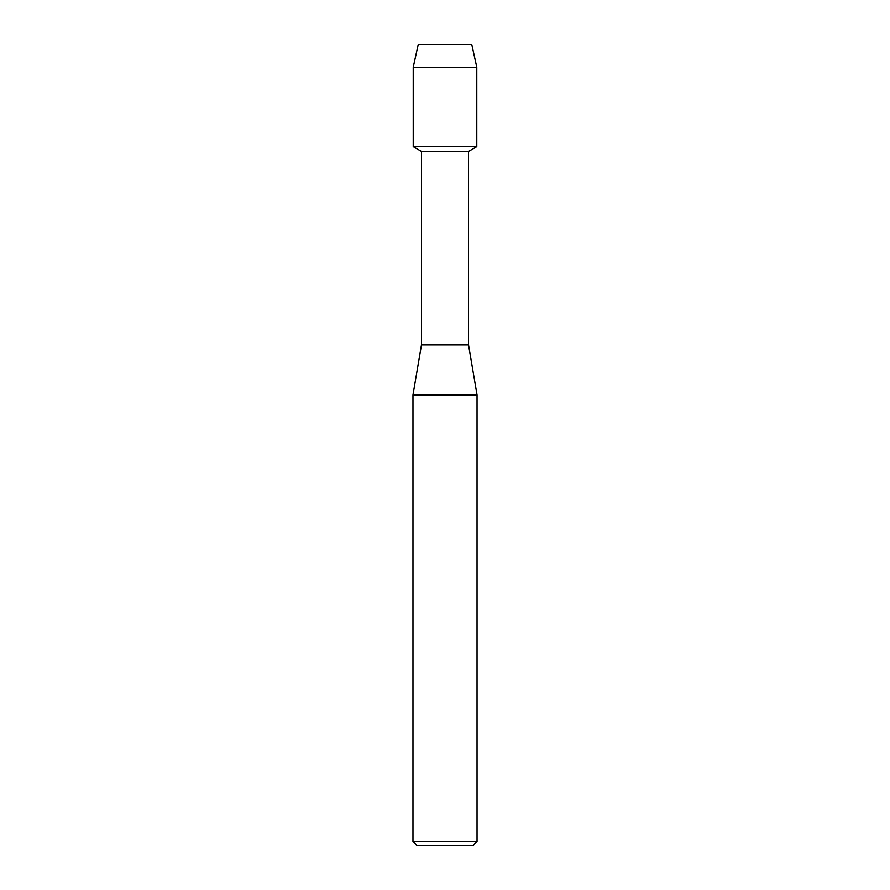 <?xml version="1.0" encoding="UTF-8"?>
<svg xmlns="http://www.w3.org/2000/svg" width="890" height="890" viewBox="0 0 890 890"><rect width="100%" height="100%" fill="white"/><g stroke="black" fill="none" stroke-linecap="round" stroke-linejoin="round"><path stroke-width="1.33" d="M471.778 44.5L418.222 44.5L471.778 44.5L476.784 67.228L476.784 146.628L445 146.628L476.784 146.628L468.529 151.4L468.529 344.875L477.04 394.938L477.04 841.495L412.96 841.495L416.965 845.5L473.035 845.5L477.04 841.495M468.529 344.875L421.471 344.875L421.471 151.4L468.529 151.4M421.471 344.875L412.96 394.938L477.04 394.938M418.222 44.5L413.216 67.228L413.216 146.628L445 146.628L413.216 146.628L421.471 151.4M413.216 67.228L476.784 67.228M412.96 394.938L412.96 841.495"/></g></svg>
